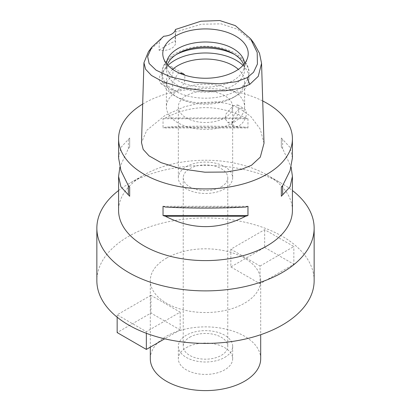<?xml version="1.0" encoding="UTF-8"?>
<svg xmlns="http://www.w3.org/2000/svg" width="411" height="411" viewBox="0 0 411 411"><rect width="100%" height="100%" fill="white"/><g stroke="black" fill="none" stroke-linecap="round" stroke-linejoin="round"><path stroke-width="0.31" stroke-dasharray="2.06 1.54" d="M175.456 29.469L175.06 40.966A13.039 7.526 180 0 1 175.518 42.939A13.039 7.526 180 0 1 159.057 50.204L159.35 41.3L163.727 36.24M148.453 51.683L159.35 41.3M175.137 32.186L201.39 24.223L221.133 23.853L237.846 29.381L253.88 43.14M166.111 67.034L171.238 66.618L173.247 69.716L172.707 74.581L165.756 83.156L160.994 83.782L159.319 80.869L159.781 75.968L166.111 67.034M159.057 50.204L166.589 45.313L175.06 40.966M264.011 143.249L260.266 129.188L250.695 116.38L238.94 107.954L227.473 103.536L216.104 101.866L202.094 102.575L184.369 106.773L165.052 115.393L146.732 130.344L141.502 142.632M142.684 104.065A86.916 50.178 180 0 1 144.04 103.264A86.916 50.178 180 0 1 262.716 100.972M292.416 210.422A86.916 50.178 0 0 0 266.96 174.937A86.916 50.178 0 0 0 144.04 174.937L144.04 174.937A86.916 50.178 0 0 0 118.584 210.422M292.416 157.911L290.079 147.457L282.645 139.401A86.916 50.178 0 0 0 281.335 137.998L281.335 147.225A86.916 50.178 180 0 1 282.645 148.628L291.127 167.128M247.967 127.96L247.967 118.738A86.916 50.178 0 0 0 245.537 117.978C218.847 104.199 192.153 104.199 165.463 117.978A86.916 50.178 0 0 0 163.033 118.738L163.033 127.96A86.916 50.178 180 0 1 165.463 127.205C192.153 125.812 218.847 125.812 245.537 127.205A86.916 50.178 180 0 1 247.967 127.96L163.033 127.96M118.584 157.911L120.921 147.457L128.355 139.401A86.916 50.178 0 0 1 129.665 137.998L129.665 147.225A86.916 50.178 180 0 0 128.355 148.628L119.873 167.128M118.584 190.524A108.643 62.724 180 0 1 128.674 183.809L144.04 174.937L128.679 183.809A108.643 62.724 180 0 1 128.679 183.809A108.643 62.724 180 0 1 282.326 183.809A108.643 62.724 180 0 1 292.416 190.524M314.143 280.677A108.643 62.724 0 0 0 247.078 222.726A108.643 62.724 0 0 0 128.679 236.325A108.643 62.724 0 0 0 96.857 280.677M166.476 258.144A55.192 31.863 180 0 1 226.62 251.239A55.192 31.863 180 0 1 260.692 280.677A55.192 31.863 180 0 1 244.524 303.21A55.192 31.863 180 0 1 184.38 310.115A55.192 31.863 180 0 1 150.308 280.677A55.192 31.863 180 0 1 166.476 258.144M150.955 295.314L117.156 314.826L146.347 331.682L180.146 312.165L150.955 295.314L150.955 313.054L117.156 332.571M260.045 266.04L293.844 246.523L264.653 229.672L230.854 249.184L260.045 266.04L260.045 283.78L293.844 264.268L293.844 246.523M260.692 358.741A55.192 31.863 0 0 0 226.62 329.298A55.192 31.863 0 0 0 166.476 336.208A55.192 31.863 0 0 0 150.308 358.741M186.296 347.649A27.162 15.68 180 0 1 215.893 344.254A27.162 15.68 180 0 1 232.662 358.741A27.162 15.68 180 0 1 224.704 369.828A27.162 15.68 180 0 1 195.107 373.229A27.162 15.68 180 0 1 178.338 358.741A27.162 15.68 180 0 1 186.296 347.649M224.704 357.411A27.162 15.68 0 0 0 232.662 346.319A27.162 15.68 0 0 0 215.893 331.831A27.162 15.68 0 0 0 186.296 335.232A27.162 15.68 0 0 0 178.338 346.319A27.162 15.68 0 0 0 195.107 360.807A27.162 15.68 0 0 0 224.704 357.411M189.754 337.226A22.271 12.859 180 0 1 214.023 334.441A22.271 12.859 180 0 1 227.771 346.319A22.271 12.859 180 0 1 221.246 355.412A22.271 12.859 180 0 1 196.977 358.202A22.271 12.859 180 0 1 183.229 346.319A22.271 12.859 180 0 1 189.754 337.226M221.246 186.866A22.271 12.859 0 0 0 227.771 177.778A22.271 12.859 0 0 0 214.023 165.895A22.271 12.859 0 0 0 189.754 168.685A22.271 12.859 0 0 0 183.229 177.778A22.271 12.859 0 0 0 196.977 189.656A22.271 12.859 0 0 0 221.246 186.866M186.296 166.686A27.162 15.68 180 0 1 215.893 163.29A27.162 15.68 180 0 1 232.662 177.778A27.162 15.68 180 0 1 224.704 188.865A27.162 15.68 180 0 1 195.107 192.261A27.162 15.68 180 0 1 178.338 177.778A27.162 15.68 180 0 1 186.296 166.686M224.704 117.895A27.162 15.68 0 0 0 232.662 106.809A27.162 15.68 0 0 0 215.893 92.321A27.162 15.68 0 0 0 186.296 95.722A27.162 15.68 0 0 0 178.338 106.809A27.162 15.68 0 0 0 195.107 121.296A27.162 15.68 0 0 0 224.704 117.895M233.155 122.776A39.112 22.579 180 0 1 190.534 127.672A39.112 22.579 180 0 1 166.388 106.809A39.112 22.579 180 0 1 177.845 90.841A39.112 22.579 180 0 1 220.466 85.945A39.112 22.579 180 0 1 244.612 106.809A39.112 22.579 180 0 1 233.155 122.776M233.155 122.067L227.704 122.298L225.336 118.969L225.834 114.135L233.155 105.745L237.697 104.985L238.909 112.773L233.155 122.067M172.656 69.356A39.112 22.579 0 0 0 166.388 81.614A39.112 22.579 0 0 0 177.845 97.582A39.112 22.579 0 0 0 233.155 97.582L233.155 97.582A39.112 22.579 0 0 0 244.612 81.614A39.112 22.579 0 0 0 238.344 69.356M179.453 73.132L177.845 73.81L172.091 83.104L173.303 90.893L177.845 90.132L184.482 83.238L184.976 75.218M239.3 109.295A9.998 5.769 120 0 0 232.77 118.101A9.998 5.769 120 0 0 234.306 126.11A9.998 5.769 120 0 0 239.3 125.617A9.998 5.769 120 0 0 245.829 116.806A9.998 5.769 120 0 0 244.298 108.797A9.998 5.769 120 0 0 239.3 109.295M243.004 65.395A43.458 25.092 180 0 1 248.958 78.069A43.458 25.092 180 0 1 236.227 95.809L236.227 95.809A43.458 25.092 180 0 1 174.773 95.809A43.458 25.092 180 0 1 162.042 78.069A43.458 25.092 180 0 1 167.996 65.395M233.155 97.582L236.227 95.809L233.155 97.582M243.682 64.65A39.112 22.579 180 0 1 244.612 69.551A39.112 22.579 180 0 1 233.155 85.519A39.112 22.579 180 0 1 190.534 90.415A39.112 22.579 180 0 1 166.388 69.551A39.112 22.579 180 0 1 167.318 64.65M166.429 63.561A39.112 22.579 0 0 0 166.388 64.584A39.112 22.579 0 0 0 167.097 68.863A39.112 22.579 0 0 0 194.038 86.176A39.112 22.579 0 0 0 233.155 80.551A39.112 22.579 0 0 0 243.903 68.863A39.112 22.579 0 0 0 244.612 64.584A39.112 22.579 0 0 0 244.571 63.561M117.156 317.184L117.156 314.826M146.347 333.29L146.347 331.682M180.146 312.165L180.146 329.91L164.724 338.813M180.146 329.91L150.955 313.054M230.854 249.184L230.854 266.929L264.653 247.412L264.653 229.672M264.653 247.412L293.844 264.268M230.854 266.929L260.045 283.78M128.355 139.401L128.355 148.628M129.665 137.998L129.665 147.225M165.463 207.057L245.537 207.057M163.033 206.301L247.967 206.301M282.645 148.628L282.645 139.401M281.335 147.225L281.335 137.998M245.537 117.978L165.463 117.978M247.967 118.738L163.033 118.738M245.537 127.205L165.463 127.205M176.386 54.473A43.458 25.092 0 0 0 174.773 55.357A43.458 25.092 0 0 0 162.042 73.101A43.458 25.092 0 0 0 188.87 96.282A43.458 25.092 0 0 0 236.227 90.841A43.458 25.092 0 0 0 248.958 73.101A43.458 25.092 0 0 0 234.614 54.473M175.518 42.939L175.518 30.09M266.96 174.937L282.326 183.809M260.692 280.677L260.692 334.703M150.308 280.677L150.308 347.136M232.662 346.319L232.662 358.741M178.338 346.319L178.338 358.741M227.771 177.778L227.771 346.319M183.229 177.778L183.229 346.319M232.662 106.809L232.662 177.778M178.338 106.809L178.338 177.778M166.388 81.614L166.388 106.809M227.704 122.298L234.306 126.11M237.697 104.985L244.298 108.797M244.612 81.614L244.612 106.809M171.238 66.618L183.296 73.579M160.994 83.782L173.303 90.893M177.845 97.582L174.773 95.809M248.958 78.069L248.958 73.101C249.364 68.735 247.134 63.89 242.274 58.568C236.531 53.106 228.727 49.397 218.868 47.445C202.715 44.645 188.315 46.618 175.672 53.368C170.688 56.23 166.979 59.754 164.544 63.936C162.895 66.844 162.062 69.901 162.042 73.101L162.042 78.069M166.388 64.584L166.388 69.551M244.612 64.584L244.612 69.551M243.903 68.863L247.448 58.259M167.097 68.863L163.552 58.259"/><path stroke-width="0.62" d="M163.727 36.24A13.039 7.526 0 0 0 175.456 29.469L200.933 21.208L219.751 20.55L235.333 25.626L250.571 38.716L257.199 52.485L257.43 64.034L253.536 72.274L247.201 77.664L236.366 81.697L219.412 83.798L194.562 82.452L170.246 76.811L156.118 70.204L149.121 63.5L147.631 56.482L151.757 47.26L163.727 36.24M235.709 71.026A42.723 24.665 0 0 0 247.448 58.259A42.723 24.665 0 0 0 225.531 31.801A42.723 24.665 0 0 0 175.292 36.142A42.723 24.665 0 0 0 163.552 58.259A42.723 24.665 0 0 0 192.98 77.165A42.723 24.665 0 0 0 235.709 71.026M250.571 38.716L253.88 43.14L259.5 53.302L261.566 63.366L258.247 76.354L249.749 84.383L240.116 88.257L225.547 90.759L205.741 90.929L181.662 87.553L162.967 81.779L151.489 75.475L145.617 69.264L143.948 62.749L148.453 51.683L151.757 47.26M143.948 62.749L141.502 142.632L143.192 149.434L149.054 155.872L160.973 162.602L180.609 168.741L204.873 172.204L226.353 172.024L241.529 169.342L251.481 165.289L260.302 157.13L264.011 143.249L261.566 63.366M262.716 100.972A86.916 50.178 180 0 1 292.416 138.743A86.916 50.178 180 0 1 266.96 174.228A86.916 50.178 180 0 1 172.24 185.104A86.916 50.178 180 0 1 118.584 138.743A86.916 50.178 180 0 1 142.684 104.065M119.873 167.128L118.584 176.35L118.584 210.422A86.916 50.178 0 0 0 172.24 256.783A86.916 50.178 0 0 0 266.96 245.901A86.916 50.178 0 0 0 292.416 210.422L292.416 176.35L291.127 167.128M281.335 196.263L281.335 187.036L281.335 196.263A86.916 50.178 180 0 0 282.645 194.86L290.079 186.805L292.416 176.35M281.335 187.036A86.916 50.178 0 0 0 282.645 185.633L290.079 170.57L292.416 157.911L292.416 138.743M118.584 138.743L118.584 157.911L120.921 170.57L128.355 185.633A86.916 50.178 0 0 0 129.665 187.036L129.665 196.263L129.665 187.036M129.665 196.263A86.916 50.178 180 0 1 128.355 194.86L120.921 186.805L118.584 176.35M163.033 215.523L163.033 206.301A86.916 50.178 0 0 0 165.463 207.057C192.153 208.449 218.847 208.449 245.537 207.057A86.916 50.178 0 0 0 247.967 206.301L247.967 215.523A86.916 50.178 180 0 1 245.537 216.284C218.847 230.062 192.153 230.062 165.463 216.284A86.916 50.178 180 0 1 163.033 215.523L247.967 215.523M292.416 190.524A108.643 62.724 180 0 1 314.143 228.162A108.643 62.724 180 0 1 282.321 272.514A108.643 62.724 180 0 1 163.922 286.113A108.643 62.724 180 0 1 96.857 228.162A108.643 62.724 180 0 1 118.584 190.524M96.857 228.162L96.857 280.677A108.643 62.724 0 0 0 163.922 338.628A108.643 62.724 0 0 0 282.321 325.029A108.643 62.724 0 0 0 314.143 280.677L314.143 228.162M150.308 347.136L150.308 358.741A55.192 31.863 0 0 0 184.38 388.179A55.192 31.863 0 0 0 244.524 381.269A55.192 31.863 0 0 0 260.692 358.741L260.692 334.703M238.344 69.356A39.112 22.579 0 0 0 177.845 65.647A39.112 22.579 0 0 0 172.656 69.356M184.976 75.218L183.296 73.579L179.453 73.132M167.996 65.395A43.458 25.092 180 0 1 174.773 60.325A43.458 25.092 180 0 1 243.004 65.395M167.318 64.65A39.112 22.579 180 0 1 177.845 53.584A39.112 22.579 180 0 1 216.433 47.871A39.112 22.579 180 0 1 243.682 64.65M244.571 63.561A39.112 22.579 0 0 0 219.644 43.53A39.112 22.579 0 0 0 177.845 48.616A39.112 22.579 0 0 0 166.429 63.561M164.724 338.813L146.347 349.422L117.156 332.571L117.156 317.184M146.347 349.422L146.347 333.29M128.355 185.633L128.355 194.86M165.463 216.284L245.537 216.284M282.645 194.86L282.645 185.633M249.749 84.383L247.201 77.664M234.614 54.473A43.458 25.092 0 0 0 176.386 54.473"/></g></svg>

